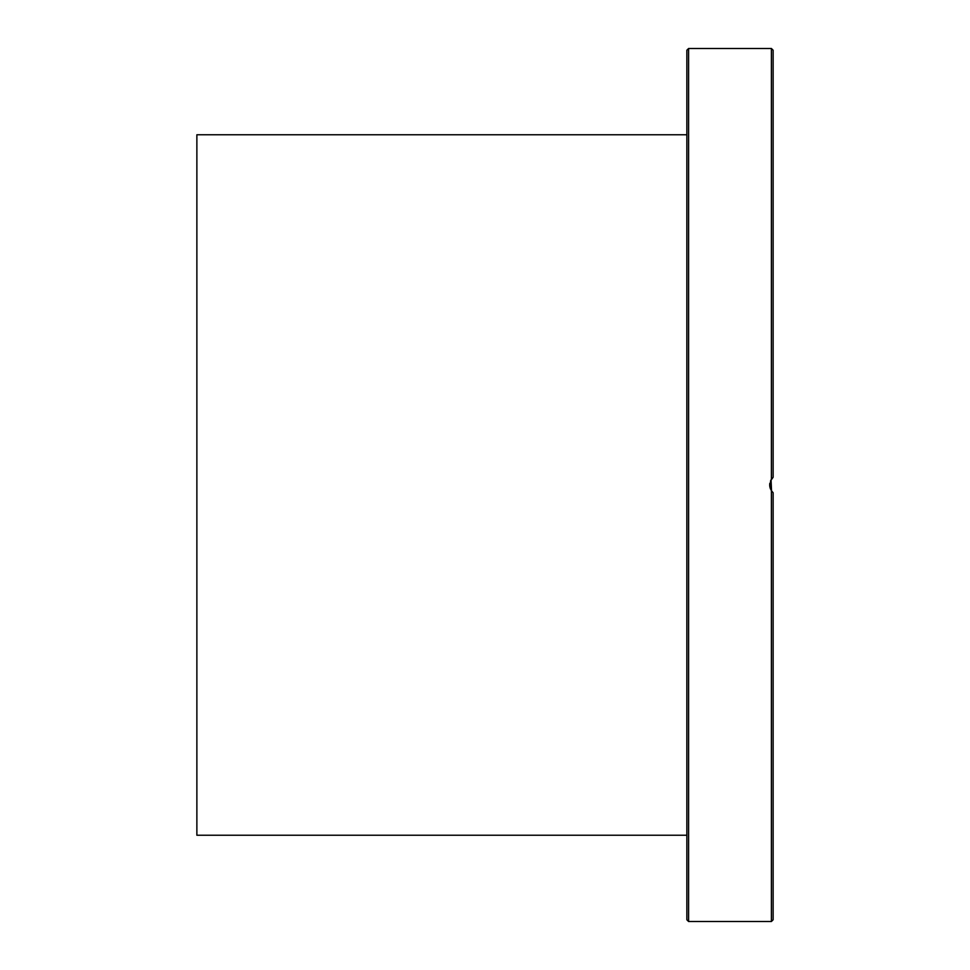 <?xml version="1.0" encoding="UTF-8"?>
<svg xmlns="http://www.w3.org/2000/svg" width="970" height="970" viewBox="0 0 970 970"><rect width="100%" height="100%" fill="white"/><g stroke="black" fill="none" stroke-linecap="round" stroke-linejoin="round"><path stroke-width="1.45" d="M771.526 490.917L771.053 479.835L772.302 478.101M773.078 477.325L770.532 480.89M769.804 483.339L769.671 485.182M769.792 486.564L770.495 489.05M771.138 490.311L772.641 492.251M771.405 490.723L771.405 921.5L773.126 919.778L773.126 492.712L771.405 490.723L769.695 485.594L771.053 479.823L773.126 477.288L773.126 50.222L771.405 48.5L771.405 479.277M773.126 816.776L773.126 795.036M773.126 652.531L773.126 625.492M686.857 122.766L686.857 130.016M686.857 153.224L686.857 177.971M686.857 227.053L686.857 254.091M686.857 317.469L686.857 346.448M686.857 418.312L686.857 447.291M686.857 523.206L686.857 551.688M686.857 623.552L686.857 652.531M686.857 713.968L686.857 718.212M686.857 839.984L686.857 850.726M686.857 485L686.857 919.778L688.591 921.5L688.591 48.5L686.857 50.222L686.857 485M686.857 134.769L196.874 134.769L196.874 835.231L686.857 835.231M771.405 48.5L688.591 48.5M771.405 921.5L688.591 921.5"/></g></svg>
